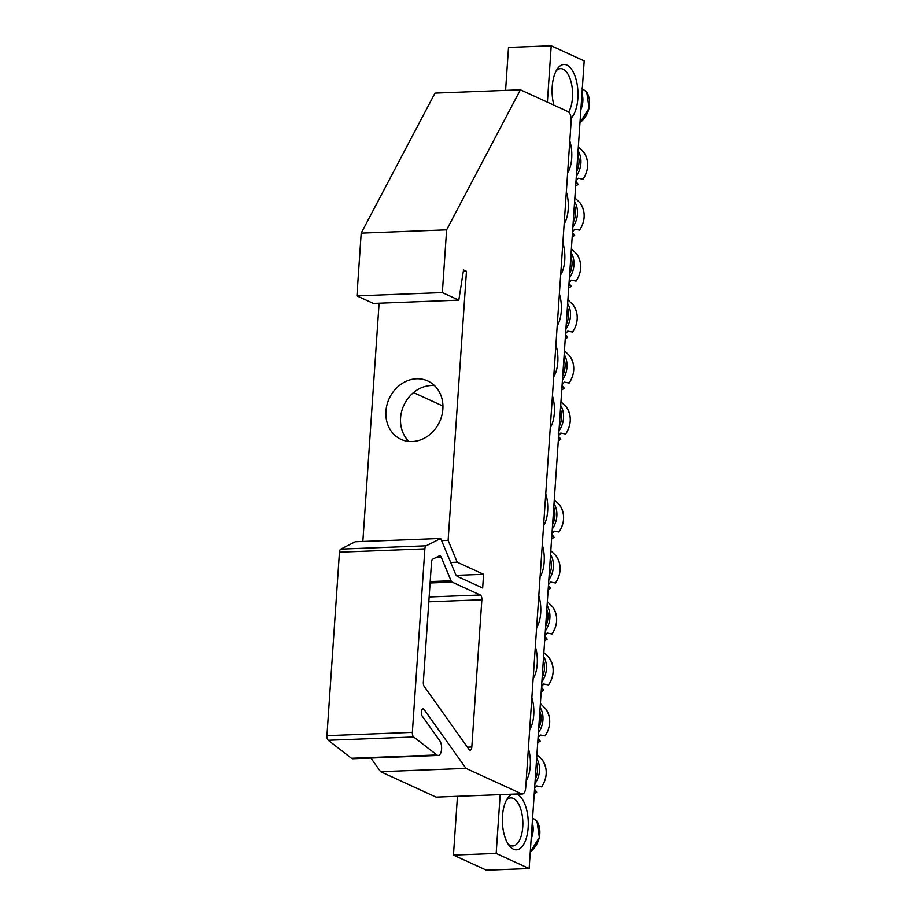 <?xml version="1.0" encoding="UTF-8"?>
<svg xmlns="http://www.w3.org/2000/svg" width="916" height="916" viewBox="0 0 916 916"><rect width="100%" height="100%" fill="white"/><g stroke="black" fill="none" stroke-linecap="round" stroke-linejoin="round"><path stroke-width="1.37" d="M567.634 172.861A23.667 10.889 87.8 0 0 569.809 140.972M500.17 794.63L496.163 853.449L529.139 868.551L584.19 60.903L551.214 45.8L547.379 102.168M564.153 223.825A23.667 10.889 87.8 0 0 566.328 191.936M557.214 325.764A23.667 10.889 87.8 0 0 559.378 293.876M550.264 427.703A23.667 10.889 87.8 0 0 552.428 395.804M529.677 729.583A23.667 10.889 87.8 0 0 531.852 697.694M536.627 627.655A23.667 10.889 87.8 0 0 538.803 595.755M543.577 525.715A23.667 10.889 87.8 0 0 545.753 493.827M511.666 794.401A28.087 12.927 87.8 0 0 507.693 798.054A28.087 12.927 87.8 0 0 509.548 846.052A28.087 12.927 87.8 0 0 513.452 849.235A28.087 12.927 87.8 0 0 528.166 827.297A28.087 12.927 87.8 0 0 516.853 794.195M571.103 118.175A28.087 12.927 87.8 0 0 576.027 79.303A28.087 12.927 87.8 0 0 557.409 68.815A28.087 12.927 87.8 0 0 553.859 105.134M540.108 576.679A23.667 10.889 87.8 0 0 542.272 544.791M533.158 678.619A23.667 10.889 87.8 0 0 535.333 646.73M526.208 780.558A23.667 10.889 87.8 0 0 528.383 748.658M553.733 376.728A23.667 10.889 87.8 0 0 555.909 344.84M560.684 274.8A23.667 10.889 87.8 0 0 562.859 242.9M529.139 868.551L486.43 870.2L453.454 855.097L457.462 796.29M505.586 90.375L508.506 47.449L551.214 45.8M556.184 70.83A24.068 11.072 -92.2 0 1 560.546 68.643A24.068 11.072 -92.2 0 1 563.077 69.169A24.068 11.072 -92.2 0 1 572.157 87.604A24.068 11.072 -92.2 0 1 568.653 112.038M506.468 800.069A24.068 11.072 -92.2 0 1 510.83 797.882A24.068 11.072 -92.2 0 1 513.361 798.409A24.068 11.072 -92.2 0 1 522.864 824.251A24.068 11.072 -92.2 0 1 512.685 845.983A24.068 11.072 -92.2 0 1 510.155 845.457A24.068 11.072 -92.2 0 1 508.174 844.14M453.454 855.097L496.163 853.449M586.492 93.1L586.687 91.955L582.015 88.52M582.439 87.077L582.129 88.085M536.776 822.339L536.971 821.183L532.31 817.748M532.723 816.305L532.414 817.324M551.97 533.581A23.14 20.015 -65.4 0 0 554.111 531.108L558.955 532.024L558.875 531.417L558.955 532.024A22.362 19.339 114.6 0 0 559.493 504.808L554.272 499.735M551.913 534.44A80.184 8.588 -134.3 0 1 553.802 536.799L551.798 536.009M553.802 536.799L554.02 537.257A22.362 19.339 114.6 0 1 551.604 538.917M548.489 584.545A23.14 20.015 -65.4 0 0 550.642 582.072L555.474 582.988L555.405 582.381L555.474 582.988A22.362 19.339 114.6 0 0 556.012 555.783L550.802 550.699M548.432 585.416A80.184 8.588 -134.3 0 1 550.333 587.763L548.329 586.973M550.333 587.763L550.539 588.221A22.362 19.339 114.6 0 1 548.134 589.881L550.596 588.244M545.02 635.521A23.14 20.015 -65.4 0 0 547.161 633.036L552.005 633.964L551.924 633.345L552.005 633.964A22.362 19.339 114.6 0 0 552.543 606.747L547.333 601.675M544.963 636.38A80.184 8.588 -134.3 0 1 546.852 638.727L544.86 637.948M546.852 638.727L547.07 639.196A22.362 19.339 114.6 0 1 544.654 640.845L547.115 639.208M541.551 686.485A23.14 20.015 -65.4 0 0 543.692 684.012L548.535 684.928L548.455 684.321L548.535 684.928A22.362 19.339 114.6 0 0 549.062 657.711L543.852 652.639M541.482 687.343A80.184 8.588 -134.3 0 1 543.383 689.702L541.379 688.912M543.383 689.702L543.6 690.16A22.362 19.339 114.6 0 1 541.184 691.82M538.07 737.449A23.14 20.015 -65.4 0 0 540.211 734.976L545.054 735.892L544.986 735.285L545.054 735.892A22.362 19.339 114.6 0 0 545.592 708.686L540.383 703.602M538.013 738.319A80.184 8.588 -134.3 0 1 539.902 740.666L537.91 739.876M539.902 740.666L540.119 741.124A22.362 19.339 114.6 0 1 537.703 742.784M534.601 788.424A23.14 20.015 -65.4 0 0 536.742 785.939L541.585 786.867L541.505 786.249L541.585 786.867A22.362 19.339 114.6 0 0 542.112 759.65L536.902 754.578M534.532 789.283A80.184 8.588 -134.3 0 1 536.433 791.63L534.429 790.852M536.433 791.63L536.65 792.1A22.362 19.339 114.6 0 1 534.234 793.748L536.696 792.111M558.657 435.569A23.14 20.015 -65.4 0 0 560.798 433.085L565.641 434.012L565.561 433.394L565.641 434.012A22.362 19.339 114.6 0 0 566.168 406.796M558.588 436.428A80.184 8.588 -134.3 0 1 560.489 438.775L558.485 437.997M560.489 438.775L560.695 439.245A22.362 19.339 114.6 0 1 558.291 440.894M562.126 384.594A23.14 20.015 -65.4 0 0 564.267 382.121L569.111 383.037L569.031 382.43L569.111 383.037A22.362 19.339 114.6 0 0 569.649 355.832L564.439 350.748M562.069 385.464A80.184 8.588 -134.3 0 1 563.958 387.811L561.966 387.021M563.958 387.811L564.176 388.27A22.362 19.339 114.6 0 1 561.76 389.93M565.596 333.63A23.14 20.015 -65.4 0 0 567.748 331.157L572.58 332.073L572.511 331.466L572.58 332.073A22.362 19.339 114.6 0 0 573.118 304.856L567.909 299.784M565.538 334.489A80.184 8.588 -134.3 0 1 567.439 336.848L565.435 336.058M567.439 336.848L567.645 337.306A22.362 19.339 114.6 0 1 565.241 338.966L567.702 337.317M569.076 282.666A23.14 20.015 -65.4 0 0 571.218 280.181L576.061 281.109L575.981 280.491L576.061 281.109A22.362 19.339 114.6 0 0 576.588 253.892L571.378 248.82M569.019 283.525A80.184 8.588 -134.3 0 1 570.908 285.872L568.905 285.094M570.908 285.872L571.126 286.342A22.362 19.339 114.6 0 1 568.71 287.99M572.546 231.691A23.14 20.015 -65.4 0 0 574.698 229.218L579.53 230.134L579.462 229.527L579.53 230.134A22.362 19.339 114.6 0 0 580.068 202.928M572.489 232.561A80.184 8.588 -134.3 0 1 574.389 234.908L572.385 234.118M574.389 234.908L574.595 235.366A22.362 19.339 114.6 0 1 572.191 237.026M576.027 180.727A23.14 20.015 -65.4 0 0 578.168 178.254L583.011 179.17L582.931 178.563L583.011 179.17A22.362 19.339 114.6 0 0 583.538 151.953L578.328 146.881M575.969 181.586A80.184 8.588 -134.3 0 1 577.859 183.944L575.855 183.154M577.859 183.944L578.076 184.402A22.362 19.339 114.6 0 1 575.66 186.062M408.937 441.443A32.094 27.755 114.6 0 1 403.83 405.319A32.094 27.755 114.6 0 1 434.516 385.602M442.932 405.582L442.016 405.616A4.008 1.843 -92.2 0 1 442.955 406.681M522.372 793.989A8.026 3.687 -92.2 0 0 525.715 787.645L571.16 121.141A8.026 3.687 -92.2 0 0 568.034 111.626L520.403 89.802L446.619 229.859L442.348 292.593L458.813 300.139L463.53 269.957L466.462 271.296L448.119 540.348L457.21 562.195L483.591 574.286L482.652 588.003L457.542 576.496A8.026 3.687 -92.2 0 1 455.401 573.805L440.699 538.459L355.282 541.757L340.752 549.108A4.008 1.843 87.8 0 0 339.458 552.176L326.943 735.674A4.008 1.843 87.8 0 0 328.26 740.277L351.469 758.265A8.026 3.687 87.8 0 0 352.809 758.746L438.226 755.448A8.026 3.687 87.8 0 0 441.535 749.712A8.026 3.687 87.8 0 0 439.795 740.792L422.207 716.083A4.008 1.843 -92.2 0 1 421.337 711.618A4.008 1.843 -92.2 0 1 422.986 708.744A4.008 1.843 -92.2 0 1 424.074 709.442L466.015 768.387L521.525 793.806A8.026 3.687 -92.2 0 0 522.372 793.989L508.128 794.538A8.026 3.687 87.8 0 1 507.281 794.355L521.525 793.806M379.098 303.219L362.85 541.471M520.403 89.802L434.986 93.111L361.202 233.156L356.931 295.891L373.396 303.436L458.813 300.139M370.9 758.047L380.598 771.684L436.108 797.115L507.281 794.355M442.016 405.616L413.528 392.575M412.269 441.535A32.094 27.755 -65.4 0 0 441.833 415.509A32.094 27.755 -65.4 0 0 427.772 380.987A32.094 27.755 -65.4 0 0 389.174 398.609A32.094 27.755 -65.4 0 0 401.036 439.348A32.094 27.755 -65.4 0 0 412.269 441.535M440.699 538.459L426.169 545.799A4.008 1.843 -92.2 0 0 424.875 548.867L412.36 732.376A4.008 1.843 -92.2 0 0 413.677 736.979L436.886 754.956A8.026 3.687 87.8 0 0 438.226 755.448M430.108 582.965L452.138 582.107L480.293 595.011A4.008 1.843 -92.2 0 1 481.85 599.762L471.82 746.998A4.008 1.843 -92.2 0 1 470.137 750.17A4.008 1.843 -92.2 0 1 469.049 749.483L424.234 686.473A4.008 1.843 -92.2 0 1 423.329 682.317L431.516 562.218A4.008 1.843 -92.2 0 1 432.821 559.149L439.382 555.829A4.008 1.843 -92.2 0 1 439.76 555.737A4.008 1.843 -92.2 0 1 441.249 557.168L451.061 580.767L430.199 581.568M452.138 582.107A4.008 1.843 -92.2 0 1 451.061 580.767M466.015 768.387L380.598 771.684M483.591 574.286L456.237 575.34M457.21 562.195L450.672 562.447M448.119 540.348L441.581 540.6M466.462 271.296L463.301 271.422M442.348 292.593L356.931 295.891M446.619 229.859L361.202 233.156M580.87 109.611A22.442 19.408 -65.4 0 0 581.981 93.363M586.687 91.955A22.362 19.339 114.6 0 1 579.988 122.652M531.154 838.85A22.442 19.408 -65.4 0 0 532.265 822.602M536.971 821.183A22.362 19.339 114.6 0 1 530.272 851.891M552.291 528.921A22.442 19.408 -65.4 0 0 554.02 503.491M553.756 507.35A20.885 18.057 114.6 0 1 552.588 524.502M548.81 579.897A22.442 19.408 -65.4 0 0 550.55 554.455M550.287 558.313A20.885 18.057 114.6 0 1 549.119 575.466M545.341 630.861A22.442 19.408 -65.4 0 0 547.07 605.43M546.806 609.289A20.885 18.057 114.6 0 1 545.638 626.441M541.86 681.825A22.442 19.408 -65.4 0 0 543.6 656.394M543.337 660.253A20.885 18.057 114.6 0 1 542.169 677.405M538.39 732.8A22.442 19.408 -65.4 0 0 540.119 707.358M539.856 711.217A20.885 18.057 114.6 0 1 538.688 728.369M534.91 783.764A22.442 19.408 -65.4 0 0 536.65 758.333M536.387 762.192A20.885 18.057 114.6 0 1 535.219 779.344M558.966 430.909A22.442 19.408 -65.4 0 0 560.707 405.479M560.443 409.338A20.885 18.057 114.6 0 1 559.275 426.49M562.447 379.945A22.442 19.408 -65.4 0 0 564.176 354.503M563.913 358.362A20.885 18.057 114.6 0 1 562.745 375.514M565.916 328.97A22.442 19.408 -65.4 0 0 567.657 303.54M567.393 307.398A20.885 18.057 114.6 0 1 566.225 324.55M569.397 278.006A22.442 19.408 -65.4 0 0 571.126 252.576M570.863 256.434A20.885 18.057 114.6 0 1 569.695 273.586M572.866 227.042A22.442 19.408 -65.4 0 0 574.607 201.6M574.343 205.459A20.885 18.057 114.6 0 1 573.164 222.611M576.347 176.067A22.442 19.408 -65.4 0 0 578.076 150.636M577.813 154.495A20.885 18.057 114.6 0 1 576.645 171.647M428.814 601.812L481.85 599.762M471.82 746.998L467.412 747.17M480.293 595.011L429.146 596.98M436.371 557.352L441.249 557.168M424.074 709.442L421.955 709.522M436.886 754.956L351.469 758.265M413.677 736.979L328.26 740.277M326.943 735.674L412.36 732.376M424.875 548.867L339.458 552.176M340.752 549.108L426.169 545.799M586.709 91.989L589.057 108.214L579.977 122.71M537.005 821.228L539.341 837.453L530.261 851.937M554.065 537.268L551.604 538.952M559.481 504.808C565.103 513.292 564.977 522.349 559.081 531.956M556.012 555.772C561.634 564.256 561.497 573.313 555.6 582.92M552.531 606.736C558.153 615.231 558.027 624.277 552.13 633.895M543.646 690.172L541.184 691.855M549.062 657.711C554.684 666.195 554.546 675.252 548.65 684.859M540.165 741.147L537.703 742.819M545.581 708.675C551.214 717.159 551.077 726.216 545.18 735.823M542.112 759.639C547.734 768.135 547.596 777.18 541.7 786.798M565.756 433.944C571.653 424.326 571.79 415.28 566.168 406.784L560.958 401.723M560.752 439.256L558.291 440.928M564.222 388.292L561.76 389.964M569.638 355.82C575.259 364.305 575.134 373.362 569.237 382.968M573.118 304.856C578.74 313.341 578.603 322.398 572.706 332.004M571.172 286.353L568.71 288.025M576.588 253.881C582.21 262.377 582.084 271.422 576.187 281.04M579.656 230.065C585.553 220.458 585.69 211.401 580.068 202.917L574.859 197.845M574.653 235.389L572.179 237.061M578.122 184.414L575.66 186.097M583.538 151.953C589.16 160.437 589.022 169.494 583.137 179.101"/></g></svg>
